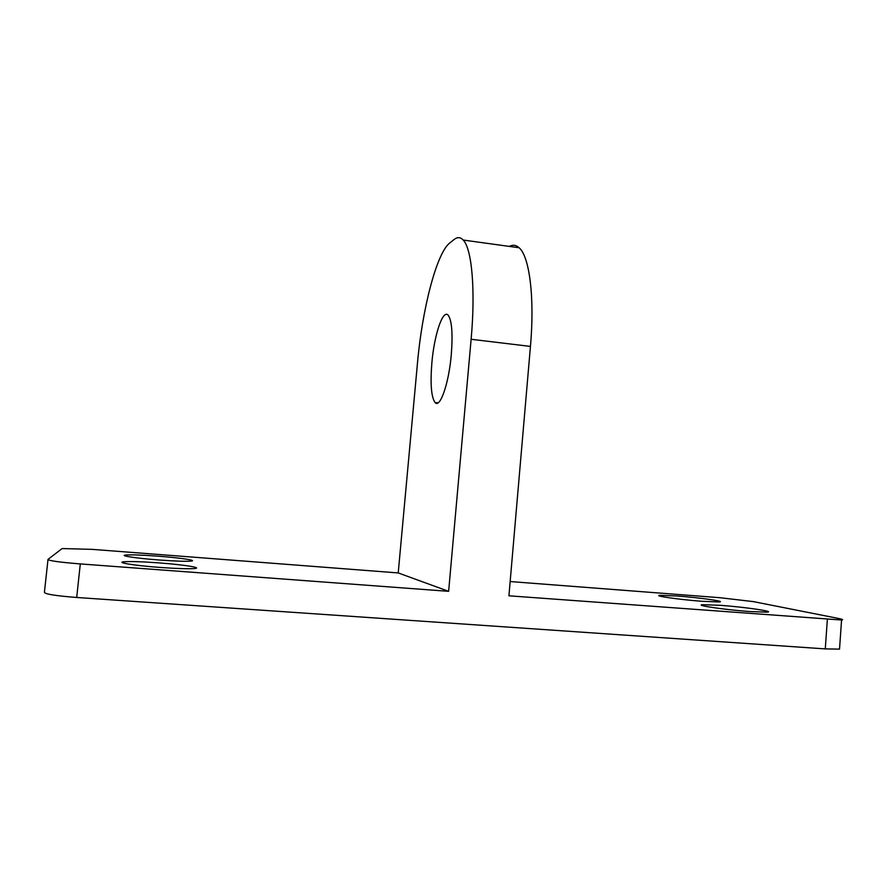 <?xml version="1.0" encoding="UTF-8"?>
<svg xmlns="http://www.w3.org/2000/svg" width="887" height="887" viewBox="0 0 887 887"><rect width="100%" height="100%" fill="white"/><g stroke="black" fill="none" stroke-linecap="round" stroke-linejoin="round"><path stroke-width="1.33" d="M431.869 362.816C430.195 383.871 431.259 397.099 435.051 402.521C440.019 408.696 448.866 383.517 451.295 354.634C452.902 333.501 451.86 320.362 448.168 315.207C442.857 308.887 434.198 335.109 431.869 362.816M720.776 605.344L702.715 604.679C693.878 605.167 724.391 609.724 749.404 611.52L767.122 612.163C775.737 611.575 744.636 607.074 720.776 605.344M677.568 596.031L659.972 595.321C652.466 595.754 679.287 599.612 701.95 601.286L719.246 601.963C726.575 601.464 699.311 597.627 677.568 596.031M158.352 556.193C142.552 555.029 131.742 554.63 125.921 555.007C118.47 555.572 136.177 558.289 158.84 559.974C174.695 561.127 185.372 561.515 190.86 561.127C198.278 560.529 180.249 557.834 158.352 556.193M159.205 562.912C142.419 561.682 130.722 561.305 124.113 561.748C115.122 562.425 134.514 565.573 159.782 567.414C176.624 568.611 188.166 568.988 194.386 568.545C203.356 567.802 183.52 564.697 159.205 562.912M509.326 246.409C512.83 244.546 516.101 244.989 519.139 247.761C529.495 256.509 534.806 297.6 530.448 346.418L508.927 595.809L841.563 620.013C843.626 619.802 842.683 619.292 838.758 618.505L753.396 601.619L719.778 597.694L510.158 581.55M530.448 346.418L471.119 339.277C475.643 289.949 471.84 248.626 463.214 240.044C460.431 237.062 457.382 236.896 454.055 239.545L449.798 242.927C436.526 253.15 422.223 309.219 417.478 363.038L398.219 572.935L448.634 591.33L80.296 563.921L76.703 597.472L825.276 648.896L827.349 619.503M398.219 572.935L92.47 549.386L62.134 548.554L47.998 559.398C48.563 560.717 59.329 562.225 80.296 563.921M839.612 647.965L839.523 649.118L825.276 648.896M76.703 597.472C55.693 595.831 44.938 594.113 44.417 592.316L47.976 559.664M471.119 339.277L448.634 591.33M438.034 402.842L435.051 402.521M702.715 604.679L702.637 605.644M659.972 595.321L659.906 596.119M125.921 555.007L125.81 556.116M124.113 561.748L123.958 563.178M841.563 620.013L839.523 649.118M463.214 240.044L519.139 247.761"/></g></svg>
